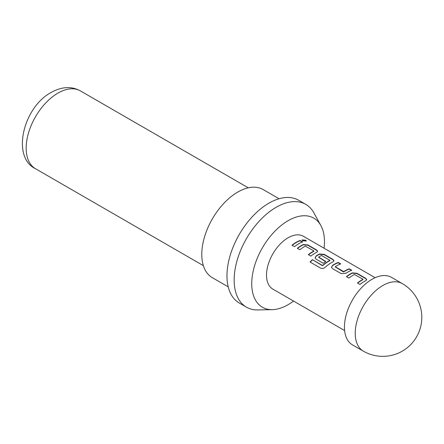 <?xml version="1.0" encoding="UTF-8"?>
<svg xmlns="http://www.w3.org/2000/svg" width="444" height="444" viewBox="0 0 444 444"><rect width="100%" height="100%" fill="white"/><g stroke="black" fill="none" stroke-linecap="round" stroke-linejoin="round"><path stroke-width="0.67" d="M306.26 241.148L305.594 240.531L302.075 240.087M302.73 240.776L306.354 241.003L305.683 240.221L302.075 239.921L302.73 240.776M366.711 279.837L365.723 278.654L356.909 273.571L352.259 273.177A30.175 17.421 120 0 0 350.532 274.092A30.175 17.421 120 0 0 346.636 276.756M362.937 279.404A30.514 17.621 120 0 0 361.527 280.164A30.514 17.621 120 0 0 357.426 282.989L359.94 284.443A30.514 17.621 120 0 1 364.047 281.618A30.514 17.621 120 0 1 365.789 280.691L366.744 279.687L365.767 278.355L356.954 273.271L352.281 272.894A30.514 17.621 120 0 0 350.532 273.815A30.514 17.621 120 0 0 346.431 276.64L348.951 278.094A30.514 17.621 120 0 1 353.052 275.269A30.514 17.621 120 0 1 354.462 274.509L362.937 279.221L362.92 279.687A30.175 17.421 120 0 0 361.527 280.442A30.175 17.421 120 0 0 357.631 283.106M340.415 264.047L338.195 262.765A30.175 17.421 120 0 0 334.171 264.646A30.175 17.421 120 0 0 332.412 265.745L331.452 267.294L332.417 268.548L341.231 273.637L345.904 273.282A30.514 17.621 120 0 1 347.68 272.172A30.514 17.621 120 0 1 351.753 270.268L349.234 268.814A30.514 17.621 120 0 0 345.166 270.718A30.514 17.621 120 0 0 343.723 271.606L335.248 266.711A30.514 17.621 120 0 1 336.691 265.823A30.514 17.621 120 0 1 340.759 263.919L338.239 262.465A30.514 17.621 120 0 0 334.171 264.369A30.514 17.621 120 0 0 332.395 265.479M351.409 270.39L349.189 269.108A30.175 17.421 120 0 0 345.166 270.995A30.175 17.421 120 0 0 343.739 271.872L343.723 271.606M333.982 260.939L332.994 259.762L324.181 254.673L319.53 254.284A30.175 17.421 120 0 0 317.81 255.2A30.175 17.421 120 0 0 316.05 256.299L315.112 257.964M329.936 260.351L329.92 260.634A30.175 17.421 120 0 0 328.527 261.388A30.175 17.421 120 0 0 322.771 265.623L312.415 259.69A30.514 17.621 120 0 0 310.045 262.027L320.618 268.132C322.166 268.798 323.687 268.52 325.18 267.299A30.514 17.621 120 0 1 331.318 262.72A30.514 17.621 120 0 1 333.061 261.799L334.016 260.789L333.039 259.463L324.225 254.373L319.552 253.996A30.514 17.621 120 0 0 317.81 254.923A30.514 17.621 120 0 0 316.028 256.033L315.09 257.847L316.056 259.102L323.271 263.27A30.514 17.621 120 0 1 325.763 261.444L318.609 257.104A30.514 17.621 120 0 1 320.052 256.216A30.514 17.621 120 0 1 321.456 255.455L329.936 260.351A30.514 17.621 120 0 0 328.527 261.111A30.514 17.621 120 0 0 322.705 265.39M325.557 261.583L318.609 257.309M317.621 251.493L316.628 250.311L307.82 245.227L303.169 244.838A30.175 17.421 120 0 0 301.443 245.748A30.175 17.421 120 0 0 297.547 248.418M313.847 251.06A30.514 17.621 120 0 0 312.437 251.82A30.514 17.621 120 0 0 308.336 254.645L310.85 256.099A30.514 17.621 120 0 1 314.957 253.274A30.514 17.621 120 0 1 316.7 252.347L317.654 251.343L316.677 250.016L307.864 244.927L303.185 244.55A30.514 17.621 120 0 0 301.443 245.477A30.514 17.621 120 0 0 297.341 248.296L299.855 249.75A30.514 17.621 120 0 1 303.962 246.925A30.514 17.621 120 0 1 305.372 246.165L313.847 250.882L313.83 251.348A30.175 17.421 120 0 0 312.437 252.098A30.175 17.421 120 0 0 308.541 254.762M302.32 242.052L300.1 240.77A30.175 17.421 120 0 0 296.076 242.652A30.175 17.421 120 0 0 292.174 245.316M372.017 279.298A38.994 22.511 120 0 0 346.542 313.658A38.994 22.511 120 0 0 352.519 344.905L363.309 351.132A38.994 22.511 -60 0 1 355.233 333.283A38.994 22.511 -60 0 1 382.806 285.525A38.994 22.511 -60 0 1 402.303 283.594L391.514 277.367A38.994 22.511 120 0 0 372.017 279.298M324.059 248.213A51.432 29.693 120 0 0 320.857 225.53L313.908 212.898A59.335 34.26 120 0 0 305.783 204.379L298.59 200.227A59.335 34.26 120 0 0 268.92 203.163A59.335 34.26 120 0 0 230.159 255.455A59.335 34.26 120 0 0 239.249 303.002L246.442 307.154A59.335 34.26 120 0 0 257.886 309.929L272.305 309.635A51.432 29.693 120 0 0 288.101 304.684A51.432 29.693 120 0 0 293.545 301.065M305.783 204.379A59.335 34.26 120 0 0 276.113 207.315A59.335 34.26 120 0 0 237.351 259.607A59.335 34.26 120 0 0 246.442 307.154M279.071 198.746L263.181 189.571A50.86 29.365 120 0 0 237.751 192.091A50.86 29.365 120 0 0 204.523 236.907A50.86 29.365 120 0 0 212.321 277.667L228.21 286.835M320.857 225.53A51.432 29.693 120 0 0 288.101 220.696A51.432 29.693 120 0 0 252.647 273.798A51.432 29.693 120 0 0 272.305 309.635M344.622 330.558L272.844 289.116A30.514 17.621 -60 0 1 268.165 264.663A30.514 17.621 -60 0 1 288.101 237.773A30.514 17.621 -60 0 1 303.357 236.258L375.141 277.7M298.59 243.828A30.514 17.621 120 0 0 294.489 246.653L291.969 245.199A30.514 17.621 120 0 1 296.076 242.374A30.514 17.621 120 0 1 300.144 240.47L302.664 241.924A30.514 17.621 120 0 0 298.59 243.828M300.1 240.77L300.144 240.47M316.628 250.311L316.677 250.016M307.82 245.227L307.864 244.927M303.169 244.838L303.185 244.55M332.994 259.762L333.039 259.463M324.181 254.673L324.225 254.373M319.53 254.284L319.552 253.996M322.771 265.623L322.377 265.44M322.444 265.667L312.415 259.69M312.482 259.918A30.175 17.421 120 0 0 310.228 262.132M349.189 269.108L349.234 268.814M343.739 271.872L343.384 271.617M343.406 271.883L335.248 266.916M338.195 262.765L338.239 262.465M332.412 265.745L331.479 267.416M365.723 278.654L365.767 278.355M356.909 273.571L356.954 273.271M352.259 273.177L352.281 272.894M57.931 93.118A44.927 25.941 120 0 0 28.583 132.706A44.927 25.941 120 0 0 35.47 168.709C11.25 157.182 23.127 107.42 51.149 92.446C61.794 86.574 71.545 86.058 80.392 90.892A44.927 25.941 120 0 0 57.931 93.118M35.47 168.709L203.369 265.645M80.392 90.892L248.296 187.829M363.309 351.132A38.994 38.994 0 0 0 416.577 336.863A38.994 38.994 0 0 0 402.303 283.594"/></g></svg>
